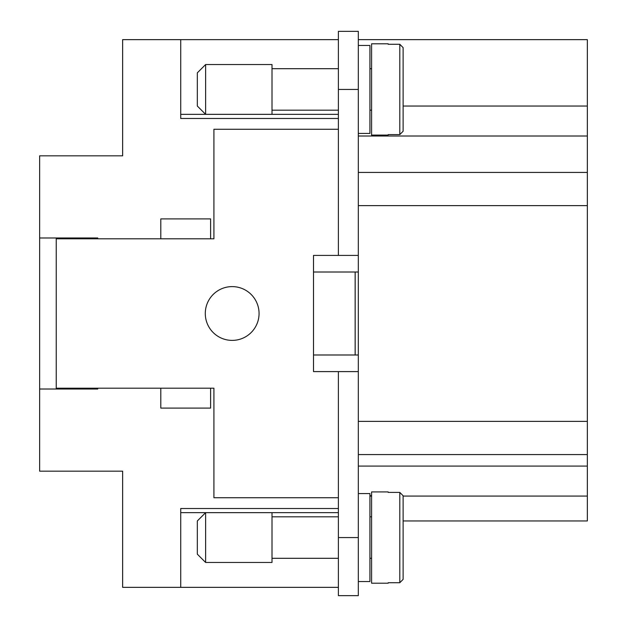 <?xml version="1.0" encoding="UTF-8"?>
<svg xmlns="http://www.w3.org/2000/svg" width="627" height="627" viewBox="0 0 627 627"><rect width="100%" height="100%" fill="white"/><g stroke="black" fill="none" stroke-linecap="round" stroke-linejoin="round"><path stroke-width="0.94" d="M232.178 286.61A26.89 26.89 0 0 1 259.061 313.5A26.89 26.89 0 0 1 232.178 340.39A26.89 26.89 0 0 1 205.288 313.5A26.89 26.89 0 0 1 232.178 286.61M205.617 114.333L197.317 106.034L197.317 72.842L205.617 64.542L272.008 64.542L272.008 114.333L205.617 114.333L205.617 64.542M338.392 110.187L272.008 110.187M272.008 68.696L338.392 68.696M371.592 110.187L369.93 110.187M369.93 68.696L371.592 68.696M358.315 45.457L369.93 45.457L369.93 133.426L358.315 133.426M388.184 134.593L388.184 135.079L388.184 134.593L399.807 134.593L403.122 131.239L403.122 47.644L399.807 44.282L388.184 44.282L388.184 43.796L388.184 44.282M388.184 135.079L371.592 135.079L371.592 43.796L388.184 43.796M205.617 512.667L197.317 520.966L197.317 554.158L205.617 562.458L272.008 562.458L272.008 512.667L205.617 512.667L205.617 562.458M338.392 516.813L272.008 516.813M272.008 558.304L338.392 558.304M371.592 516.813L369.93 516.813M369.93 558.304L371.592 558.304M388.184 491.921L388.184 492.407L388.184 491.921L371.592 491.921L371.592 583.204L388.184 583.204L388.184 582.718L388.184 583.204M388.184 582.718L399.807 582.718L403.122 579.356L403.122 495.761L399.807 492.407L388.184 492.407M358.315 581.542L369.93 581.542L369.93 493.574L358.315 493.574M403.122 495.761L403.122 530.92L403.122 520.966L587.35 520.966L587.35 39.65L358.315 39.65M403.122 106.034L587.35 106.034M369.93 495.714L371.592 495.714M371.592 496.067L369.93 496.067M403.122 496.067L587.35 496.067M358.315 89.442L338.392 89.442L338.392 31.35L358.315 31.35L358.315 595.65L338.392 595.65L338.392 371.592L313.5 371.592L313.5 354.992L358.315 354.992M358.315 454.575L587.35 454.575M358.315 172.425L587.35 172.425M403.122 544.197L403.122 579.356L403.122 544.197M403.122 47.644L403.122 82.803M403.122 96.08L403.122 131.239M210.601 238.816L160.81 238.816L160.81 218.894L210.601 218.894L210.601 238.816L213.917 238.816L213.917 129.272L338.392 129.272M160.81 388.184L210.601 388.184L210.601 408.106L160.81 408.106L160.81 388.184L56.242 388.184L56.242 389.014M56.242 237.986L56.242 238.816L160.81 238.816M338.392 497.728L213.917 497.728L213.917 388.184L210.601 388.184M97.741 389.014L97.741 388.184L97.741 389.014L39.65 389.014L39.65 471.175L122.633 471.175L122.633 587.35L338.392 587.35L180.725 587.334L180.725 508.513L338.392 508.513M180.725 512.651L338.392 512.651M180.725 114.349L338.392 114.349M338.392 39.666L180.725 39.666L338.392 39.65M338.392 89.442L338.392 255.408L313.5 255.408L313.5 354.992M76.165 389.014L76.165 388.184M76.165 238.816L76.165 237.986M358.315 272.008L313.5 272.008M355.156 354.992L355.156 272.008M56.242 388.184L56.242 238.816M358.315 371.592L338.392 371.592M358.315 255.408L338.392 255.408M338.392 118.487L180.725 118.487L180.725 39.65L122.633 39.65L122.633 155.825L39.65 155.825L39.65 237.986L97.741 237.986L97.741 238.816L97.741 237.986M39.65 389.014L39.65 237.986M399.807 134.593L399.807 44.282M399.807 492.407L399.807 582.718M358.315 466.088L587.35 466.088M358.315 421.383L587.35 421.383M358.315 205.617L587.35 205.617M358.315 136.02L587.35 136.02M358.315 537.558L338.392 537.558"/></g></svg>
